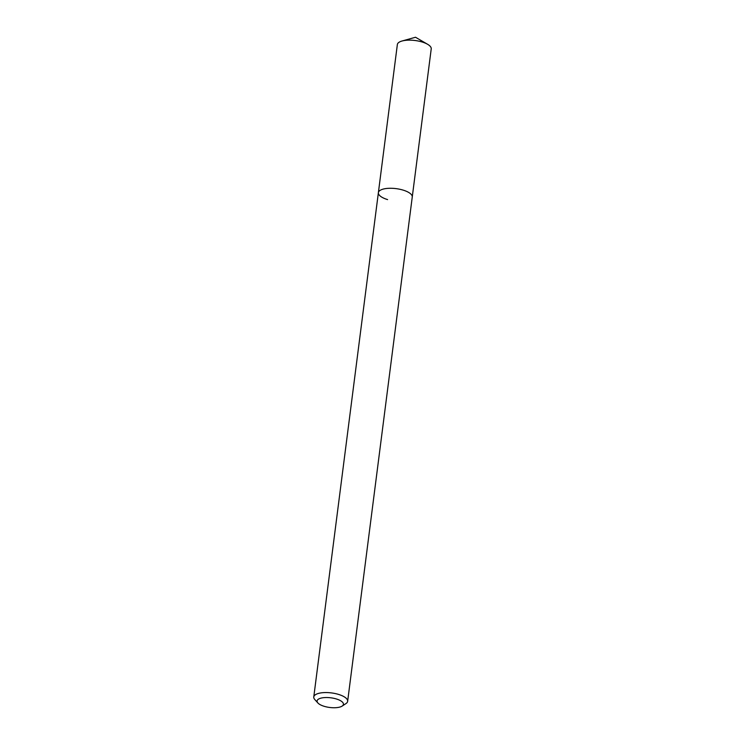 <?xml version="1.0" encoding="UTF-8"?>
<svg xmlns="http://www.w3.org/2000/svg" width="745" height="745" viewBox="0 0 745 745"><rect width="100%" height="100%" fill="white"/><g stroke="black" fill="none" stroke-linecap="round" stroke-linejoin="round"><path stroke-width="1.12" d="M324.261 706.335A13.28 4.87 7.3 0 1 317.91 702.991A13.28 4.87 7.3 0 1 321.486 698.009A13.28 4.87 7.3 0 1 336.265 698.94A13.28 4.87 7.3 0 1 342.132 706.092A13.28 4.87 7.3 0 1 324.261 706.335M317.91 702.991L314.828 699.583A17.079 6.258 7.3 0 1 313.775 696.966A17.079 6.258 7.3 0 1 338.435 694.377A17.079 6.258 7.3 0 1 347.645 701.306A17.079 6.258 7.3 0 1 345.969 703.578L342.132 706.092M387.596 199.595A17.079 6.258 7.3 0 1 378.376 192.676A17.079 6.258 7.3 0 1 403.036 190.087A17.079 6.258 7.3 0 1 412.255 197.015L431.225 48.891A17.079 6.258 7.3 0 0 427.602 44.29A17.079 6.258 7.3 0 0 422.005 41.962A17.079 6.258 7.3 0 0 402.021 41.012A17.079 6.258 7.3 0 0 397.355 44.551L378.376 192.676A17.079 6.258 7.3 0 1 403.036 190.087A17.079 6.258 7.3 0 1 412.255 197.015L347.645 701.306M313.775 696.966L378.376 192.676M427.602 44.29L415.505 37.25L402.021 41.012"/></g></svg>
